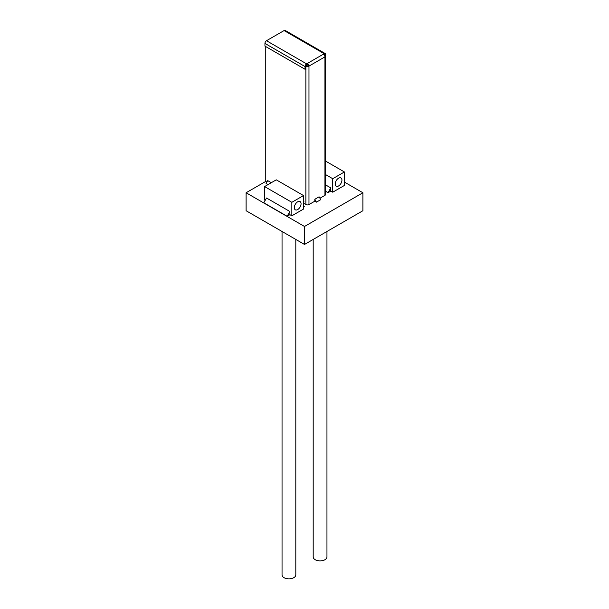 <?xml version="1.0" encoding="UTF-8"?>
<svg xmlns="http://www.w3.org/2000/svg" width="609" height="609" viewBox="0 0 609 609"><rect width="100%" height="100%" fill="white"/><g stroke="black" fill="none" stroke-linecap="round" stroke-linejoin="round"><path stroke-width="0.91" d="M344.405 183.202L345.212 182.738L344.405 182.274M287.151 216.264L289.899 211.498L289.899 214.672L287.151 216.264L263.788 202.774L266.544 198.009L289.899 211.498M303.526 206.809L304.333 206.344L303.526 205.872M328.023 192.665L330.778 187.892L330.778 191.074L328.023 192.665L325.587 191.249M325.587 184.892L330.778 187.892M303.526 202.203L303.914 201.526L303.526 203.657M303.526 201.305L303.914 201.526M268.006 184.611L266.057 183.484L267.709 180.622L271.309 182.7M316.467 202.142L320.753 199.668L319.101 196.806L314.815 199.28L316.467 202.142L314.815 201.191L314.815 199.28M305.048 69.266L305.825 68.817L305.825 66.115A1.104 0.639 -60 0 1 306.601 64.767L307.423 64.295L307.423 63.397L306.601 63.869A2.2 1.271 120 0 0 305.048 66.571L305.048 69.266L264.945 46.117L264.945 43.414A2.2 1.271 -60 0 1 266.498 40.719L284.099 30.557A2.2 1.271 -60 0 1 285.202 30.45L325.297 53.6A2.2 1.271 120 0 0 324.201 53.714L323.379 54.186A2.2 1.271 60 0 1 324.94 56.881A2.2 1.271 0 0 0 325.587 55.982A2.2 1.271 0 0 0 324.94 55.084L324.163 54.635M325.587 57.406L325.754 54.612A2.2 1.271 120 0 0 325.297 53.6M324.978 55.107L324.978 55.061A1.104 0.639 120 0 0 324.749 54.559A1.104 0.639 120 0 0 324.201 54.612L324.026 54.711M305.825 66.076L305.863 66.099A2.2 1.271 0 0 0 308.976 66.099A2.2 1.271 -120 0 0 307.423 63.397L323.379 54.186M307.423 64.295A1.104 0.639 60 0 1 308.2 65.643A1.104 0.639 180 0 1 306.639 65.643L306.068 65.315M314.815 201.191L308.976 204.555L308.976 66.099L308.2 65.643M308.976 204.555A2.2 1.271 180 0 1 305.863 204.555L303.914 203.436M266.887 182.053L265.76 181.406L265.76 46.589M325.587 55.982L325.587 194.446A2.2 1.271 180 0 1 324.94 195.344L319.923 198.237M362.895 192.756L362.895 210.737L304.5 244.453L246.105 210.737L246.105 192.756L304.5 226.472L362.895 192.756L344.405 182.083M304.5 244.453L304.5 226.472M265.76 181.406L246.105 192.756M294.322 207.623A4.758 2.748 -60 0 1 296.4 202.835A4.758 2.748 -60 0 1 300.07 201.556A4.758 2.748 -60 0 1 300.07 207.06A4.758 2.748 -60 0 1 295.304 209.808A4.758 2.748 -60 0 1 294.322 207.623M303.526 195.565L303.526 209.054L291.848 215.799L291.848 202.31L303.526 195.565L276.273 179.83L264.595 186.575L291.848 202.31M265.166 200.391L264.595 200.064L264.595 186.575M291.848 215.799L289.899 214.672M335.201 184.025A4.758 2.748 -60 0 1 337.279 179.236A4.758 2.748 -60 0 1 340.949 177.957A4.758 2.748 -60 0 1 340.949 183.454A4.758 2.748 -60 0 1 336.183 186.202A4.758 2.748 -60 0 1 335.201 184.025M344.405 171.966L344.405 185.456L332.727 192.193L332.727 178.711L344.405 171.966L325.587 161.103M332.727 178.711L325.587 174.585M332.727 192.193L330.778 191.074M326.957 231.489L326.957 556.9A6.882 3.974 180 0 1 322.709 560.569A6.882 3.974 180 0 1 315.203 559.709A6.882 3.974 180 0 1 313.193 556.9L313.193 239.436M295.807 239.436L295.807 574.881A6.882 3.974 180 0 1 291.559 578.55A6.882 3.974 180 0 1 284.06 577.69A6.882 3.974 180 0 1 282.043 574.881L282.043 231.489M284.099 30.557L324.201 53.714M324.978 55.061L324.201 54.612M305.048 66.571L264.945 43.414M306.601 63.869L266.498 40.719M308.976 66.099L324.94 56.881L324.94 195.344M305.863 204.555L305.863 66.099"/></g></svg>
